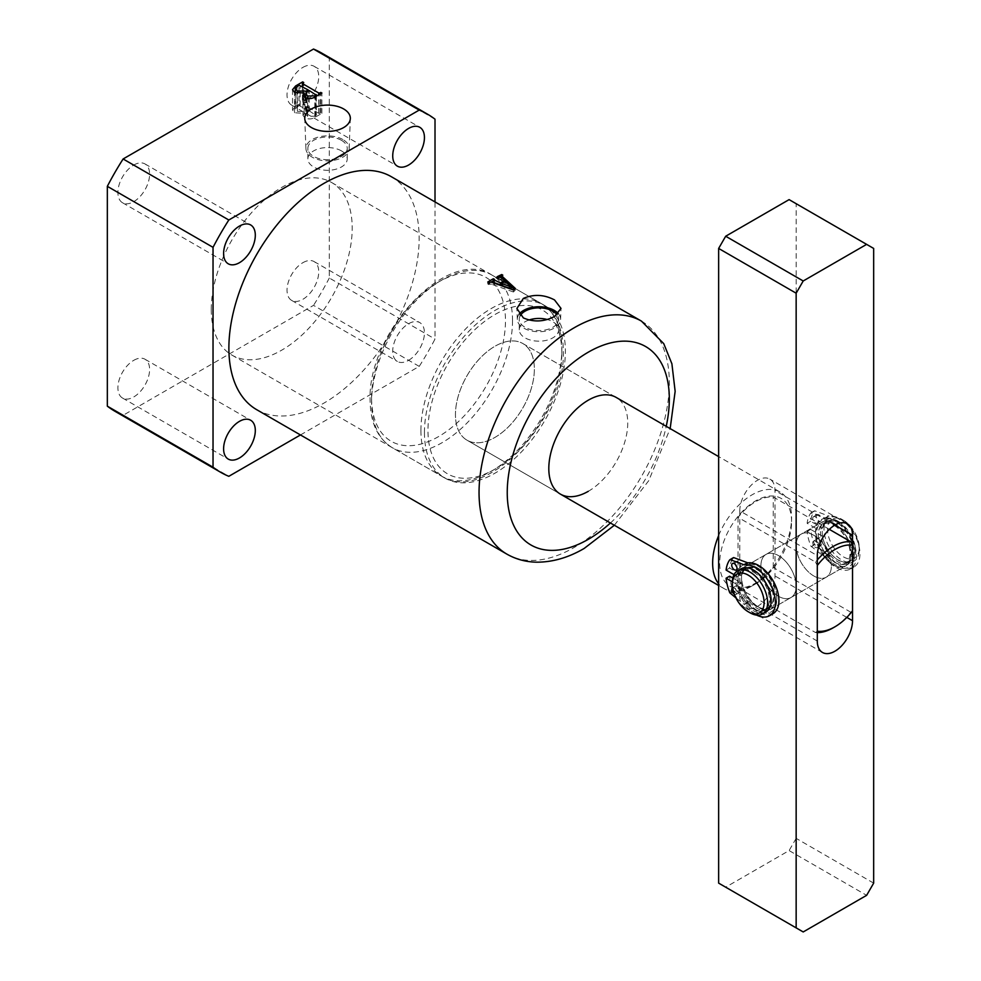 <?xml version="1.0" encoding="UTF-8"?>
<svg xmlns="http://www.w3.org/2000/svg" width="981" height="981" viewBox="0 0 981 981"><rect width="100%" height="100%" fill="white"/><g stroke="black" fill="none" stroke-linecap="round" stroke-linejoin="round"><path stroke-width="0.74" stroke-dasharray="4.91 3.68" d="M424.442 432.547A99.657 57.536 120 0 0 445.08 478.164A99.657 57.536 120 0 0 521.867 451.468A99.657 57.536 120 0 0 565.375 351.173A99.657 57.536 120 0 0 544.737 305.557A99.657 57.536 120 0 0 467.937 332.252A99.657 57.536 120 0 0 424.442 432.547M211.271 309.469A99.657 57.536 120 0 0 231.908 355.097A99.657 57.536 120 0 0 308.708 328.39A99.657 57.536 120 0 0 352.204 228.107A99.657 57.536 120 0 0 331.566 182.478A99.657 57.536 120 0 0 254.766 209.174A99.657 57.536 120 0 0 211.271 309.469M342.847 139.523A21.643 12.495 0 0 0 319.046 136.874A21.643 12.495 0 0 0 305.913 148.634A21.643 12.495 0 0 0 312.24 157.193A21.643 12.495 0 0 0 335.6 159.952A21.643 12.495 0 0 0 349.175 148.634A21.643 12.495 0 0 0 342.847 139.523M341.462 140.32A19.681 11.367 0 0 0 320.014 137.855A19.681 11.367 0 0 0 307.862 148.364A19.681 11.367 0 0 0 313.626 156.396A19.681 11.367 0 0 0 335.073 158.861A19.681 11.367 0 0 0 347.225 148.364A19.681 11.367 0 0 0 341.462 140.32M341.462 150.902A19.681 11.367 0 0 0 320.014 148.438A19.681 11.367 0 0 0 307.862 158.934A19.681 11.367 0 0 0 313.626 166.966A19.681 11.367 0 0 0 335.073 169.431A19.681 11.367 0 0 0 347.225 158.934A19.681 11.367 0 0 0 341.462 150.902M520.286 315.612A19.681 11.367 0 0 0 519.268 319.23A19.681 11.367 0 0 0 525.031 327.274A19.681 11.367 0 0 0 546.478 329.726A19.681 11.367 0 0 0 558.63 319.23A19.681 11.367 0 0 0 557.061 314.778M528.796 320.076A19.681 11.367 0 0 0 519.268 329.812A19.681 11.367 0 0 0 525.031 337.844A19.681 11.367 0 0 0 546.478 340.309A19.681 11.367 0 0 0 558.63 329.812A19.681 11.367 0 0 0 552.867 321.78A19.681 11.367 0 0 0 547.177 319.487M519.084 314.276A21.643 12.495 0 0 0 517.318 319.512A21.643 12.495 0 0 0 523.646 328.071A21.643 12.495 0 0 0 547.006 330.83A21.643 12.495 0 0 0 560.58 319.512A21.643 12.495 0 0 0 558.324 313.675M588.269 491.334A55.807 32.226 120 0 0 624.738 442.149A55.807 32.226 120 0 0 616.178 397.428L522.812 343.522A55.807 32.226 -60 0 1 531.359 388.243A55.807 32.226 -60 0 1 494.902 437.428A55.807 32.226 -60 0 1 467.005 440.187A55.807 32.226 -60 0 1 458.446 395.466A55.807 32.226 -60 0 1 494.902 346.293A55.807 32.226 -60 0 1 522.812 343.522A55.807 32.226 -60 0 1 534.363 369.077A55.807 32.226 -60 0 1 510.01 425.239A55.807 32.226 -60 0 1 467.005 440.187A55.807 32.226 -60 0 1 455.442 414.644A55.807 32.226 -60 0 1 479.807 358.482A55.807 32.226 -60 0 1 522.812 343.522L616.178 397.428M133.759 360.334A22.428 12.949 -60 0 1 144.967 359.218A22.428 12.949 -60 0 1 148.401 377.182A22.428 12.949 -60 0 1 133.759 396.949A22.428 12.949 -60 0 1 122.539 398.053A22.428 12.949 -60 0 1 119.106 380.088A22.428 12.949 -60 0 1 133.759 360.334M133.759 165.041A22.428 12.949 -60 0 1 144.967 163.925A22.428 12.949 -60 0 1 148.401 181.902A22.428 12.949 -60 0 1 133.759 201.657A22.428 12.949 -60 0 1 122.539 202.76A22.428 12.949 -60 0 1 119.106 184.796A22.428 12.949 -60 0 1 133.759 165.041M302.884 67.395A22.428 12.949 -60 0 1 314.092 66.291A22.428 12.949 -60 0 1 317.525 84.256A22.428 12.949 -60 0 1 302.884 104.011A22.428 12.949 -60 0 1 291.664 105.126A22.428 12.949 -60 0 1 288.23 87.15A22.428 12.949 -60 0 1 302.884 67.395M408.587 360.334A22.428 12.949 120 0 0 423.228 340.566A22.428 12.949 120 0 0 419.794 322.602A22.428 12.949 120 0 0 408.587 323.718A22.428 12.949 120 0 0 393.933 343.473A22.428 12.949 120 0 0 397.366 361.437A22.428 12.949 120 0 0 408.587 360.334M302.884 262.687A22.428 12.949 -60 0 1 314.092 261.571A22.428 12.949 -60 0 1 317.525 279.548A22.428 12.949 -60 0 1 302.884 299.303A22.428 12.949 -60 0 1 291.664 300.407A22.428 12.949 -60 0 1 288.23 282.442A22.428 12.949 -60 0 1 302.884 262.687M256.752 409.715A134.532 77.671 120 0 0 324.024 403.044A134.532 77.671 120 0 0 411.91 284.49A134.532 77.671 120 0 0 391.284 176.678M300.468 434.951L419.218 366.391A206.795 119.388 120 0 0 435.012 339.046L435.012 201.927M419.218 366.391L313.515 305.361L123.116 415.294L228.818 476.312M435.012 119.192L329.309 58.161L329.309 278.015L435.012 339.046M123.116 415.294A206.795 119.388 -60 0 1 114.924 411.26M321.707 53.084A206.795 119.388 -60 0 1 329.309 58.161M329.309 278.015A206.795 119.388 -60 0 1 313.515 305.361M501.549 284.232L504.504 281.866M504.504 282.528L501.365 279.56L501.365 277.831M501.365 279.56L498.986 278.727L498.986 276.961M498.986 278.727L498.127 279.217L498.127 277.39M498.127 279.217L497.073 278.616L497.073 276.777M497.073 278.616L499.905 276.973M501.831 275.955L502.799 276.519L502.799 275.146M502.799 276.519L502.211 276.863L502.211 275.416M514.191 289.272L515.209 290.241L515.209 288.34M515.209 290.241L513.419 291.982L513.419 289.984M513.419 291.982L491.542 284.22L491.542 282.209M491.542 284.22L489.691 284.085L489.691 282.099M489.691 284.085L488.845 284.576L488.845 282.614M488.845 284.576L487.79 283.963L487.79 282.013M487.79 283.963L491.064 282.074M494.436 279.34L494.436 281.351L493.382 280.039M494.436 281.351L493.737 281.755L493.737 279.732M511.187 288.831L505.362 283.251L505.362 281.437M505.362 283.251L501.549 285.446M295.624 106.304L302.663 102.232L303.718 102.846L302.773 104.109L318.641 113.281L321.891 113.33L315.232 117.18C311.995 119.265 308.561 119.486 304.956 117.843L302.994 115.5L304.171 113.342L294.545 112.741L292.534 110.019L295.624 106.304L295.624 87.517M302.663 102.232L302.663 83.103M303.718 102.846L303.718 82.502M302.773 86.819L302.712 83.078M318.641 113.281L318.641 94.875M319.941 113.244L319.941 94.115M320.848 112.729L320.848 93.6M321.891 113.33L321.891 92.987M304.956 117.843L304.956 97.499M304.171 113.342L304.171 96.984M294.545 112.741L294.545 92.398M306.894 112.263L305.692 114.127L307.642 116.359L314.827 116.199L316.152 115.427L309.248 110.902L306.894 112.263L306.894 91.92M316.152 96.31L315.992 114.789L315.992 94.446M299.021 105.556L295.269 108.866L297.366 111.331L306.133 111.491L308.206 110.289L299.021 105.556L299.021 85.212M296.985 106.733L296.985 86.389M300.137 105.629L300.137 85.298M308.206 110.289L308.206 91.172M306.133 111.491L306.133 92.557M297.366 111.331L297.366 93.489M307.642 116.359L307.642 98.517M309.248 110.902L309.248 90.559M314.827 116.199L314.827 97.07M843.366 520.212L843.366 520.212A22.428 12.949 60 0 1 859.221 547.68A22.428 12.949 60 0 1 843.366 556.828A22.428 12.949 60 0 1 827.51 529.372A22.428 12.949 60 0 1 843.366 520.212L841.612 519.194A24.917 14.384 -120 0 0 829.153 517.968A24.917 14.384 -120 0 0 825.328 537.931A24.917 14.384 -120 0 0 841.612 559.881A24.917 14.384 -120 0 0 854.071 561.12A24.917 14.384 -120 0 0 859.221 549.716A24.917 14.384 -120 0 0 841.612 519.194L843.366 520.212M765.977 611.972A24.917 14.384 60 0 1 753.518 610.746A24.917 14.384 60 0 1 737.246 588.784A24.917 14.384 60 0 1 741.072 568.821M753.518 572.095A22.428 12.949 60 0 1 768.172 591.85A22.428 12.949 60 0 1 764.739 609.814A22.428 12.949 60 0 1 753.518 608.711A22.428 12.949 60 0 1 738.877 588.943A22.428 12.949 60 0 1 742.31 570.979A22.428 12.949 60 0 1 753.518 572.095M757.393 569.851A22.428 12.949 60 0 1 772.047 589.606A22.428 12.949 60 0 1 768.613 607.582A22.428 12.949 60 0 1 757.393 606.466A22.428 12.949 60 0 1 742.752 586.712A22.428 12.949 60 0 1 746.185 568.747A22.428 12.949 60 0 1 757.393 569.851M757.393 567.815A24.917 14.384 60 0 1 773.678 589.777A24.917 14.384 60 0 1 769.852 609.741A24.917 14.384 60 0 1 757.393 608.502A24.917 14.384 60 0 1 741.121 586.552A24.917 14.384 60 0 1 744.947 566.589A24.917 14.384 60 0 1 757.393 567.815M834.206 523.474A24.917 14.384 60 0 1 850.49 545.424A24.917 14.384 60 0 1 846.664 565.387A24.917 14.384 60 0 1 834.206 564.161A24.917 14.384 60 0 1 817.933 542.199A24.917 14.384 60 0 1 821.747 522.235A24.917 14.384 60 0 1 834.206 523.474M834.206 525.509A22.428 12.949 60 0 1 848.859 545.264A22.428 12.949 60 0 1 845.426 563.229A22.428 12.949 60 0 1 834.206 562.125A22.428 12.949 60 0 1 819.564 542.358A22.428 12.949 60 0 1 822.998 524.394A22.428 12.949 60 0 1 834.206 525.509M838.081 523.265A22.428 12.949 60 0 1 852.734 543.033A22.428 12.949 60 0 1 849.301 560.997A22.428 12.949 60 0 1 838.081 559.881A22.428 12.949 60 0 1 823.439 540.126A22.428 12.949 60 0 1 826.873 522.162A22.428 12.949 60 0 1 838.081 523.265M838.081 521.23A24.917 14.384 60 0 1 854.365 543.192A24.917 14.384 60 0 1 850.539 563.155A24.917 14.384 60 0 1 838.081 561.917A24.917 14.384 60 0 1 821.808 539.967A24.917 14.384 60 0 1 825.634 520.004A24.917 14.384 60 0 1 838.081 521.23M749.999 612.769A24.917 14.384 60 0 1 732.378 582.26M813.776 575.957A24.917 14.384 60 0 1 797.504 553.995A24.917 14.384 60 0 1 801.318 534.032A24.917 14.384 60 0 1 813.776 535.27A24.917 14.384 60 0 1 830.049 557.22A24.917 14.384 60 0 1 826.235 577.184A24.917 14.384 60 0 1 813.776 575.957A24.917 14.384 -120 0 0 826.235 577.184A24.917 14.384 -120 0 0 830.049 557.22A24.917 14.384 -120 0 0 813.776 535.27A24.917 14.384 -120 0 0 801.318 534.032A24.917 14.384 -120 0 0 797.504 553.995A24.917 14.384 -120 0 0 813.776 575.957M778.534 596.301A24.917 14.384 60 0 1 762.262 574.339A24.917 14.384 60 0 1 766.087 554.375A24.917 14.384 60 0 1 778.534 555.614A24.917 14.384 60 0 1 794.818 577.564A24.917 14.384 60 0 1 790.993 597.527A24.917 14.384 60 0 1 778.534 596.301A24.917 14.384 60 0 1 762.262 574.339A24.917 14.384 60 0 1 766.087 554.375A24.917 14.384 60 0 1 778.534 555.614A24.917 14.384 60 0 1 794.818 577.564A24.917 14.384 60 0 1 790.993 597.527A24.917 14.384 60 0 1 778.534 596.301M791.581 521.647A50.828 29.344 120 0 0 755.64 500.886A50.828 29.344 120 0 0 719.698 563.143A50.828 29.344 120 0 0 755.64 583.891A50.828 29.344 120 0 0 791.581 521.647L791.581 517.576A55.807 32.226 -60 0 1 752.12 585.927A55.807 32.226 -60 0 1 724.211 588.686A55.807 32.226 -60 0 1 718.644 583.818M718.644 535.552A55.807 32.226 -60 0 1 780.018 492.021A55.807 32.226 -60 0 1 791.581 517.576M829.337 529.36L773.249 496.987A49.835 28.768 120 0 0 738.019 517.33L815.53 562.076A49.835 28.768 -60 0 1 817.296 559.967M852.526 610.856L850.772 612.205A49.835 28.768 -60 0 1 833.151 627.828M738.019 517.33L738.019 587.791A49.835 28.768 120 0 0 773.249 567.459L850.772 612.205M773.249 567.459L773.249 496.987M817.296 565.473L815.53 562.076M817.296 632.635A49.835 28.768 -60 0 1 815.53 632.549L738.019 587.791M815.53 632.549L817.296 631.2M834.917 521.034A27.407 15.819 -120 0 0 815.53 532.217A27.407 15.819 -120 0 0 834.917 565.779L834.917 565.779A27.407 15.819 -120 0 0 854.292 554.596A27.407 15.819 -120 0 0 834.917 521.034M833.151 564.762L834.917 565.779L833.151 564.762A24.917 14.384 60 0 1 815.53 534.253A24.917 14.384 60 0 1 820.692 522.848A24.917 14.384 60 0 1 833.151 524.087A24.917 14.384 60 0 1 849.423 546.037A24.917 14.384 60 0 1 845.61 566A24.917 14.384 60 0 1 833.151 564.762M757.393 610.538A27.407 15.819 60 0 1 738.019 576.975A27.407 15.819 60 0 1 757.393 565.779A27.407 15.819 60 0 1 757.406 565.779A27.407 15.819 60 0 1 776.78 599.354A27.407 15.819 60 0 1 757.393 610.538M759.159 566.797L757.393 565.779L759.159 566.797A24.917 14.384 -120 0 0 746.7 565.571A24.917 14.384 -120 0 0 742.887 585.534A24.917 14.384 -120 0 0 759.159 607.484A24.917 14.384 -120 0 0 771.618 608.723A24.917 14.384 -120 0 0 776.78 597.319A24.917 14.384 -120 0 0 759.159 566.797L759.159 566.797M803.206 931.95L725.682 887.192L789.104 850.576L866.628 895.334M725.682 887.192L718.644 883.133M789.104 199.621L873.666 248.438M873.666 883.133L796.155 838.375L796.155 203.692M796.155 838.375L789.104 850.576M739.784 510.856L739.784 596.301A24.917 14.384 120 0 0 744.947 607.705A24.917 14.384 120 0 0 764.138 601.034A24.917 14.384 120 0 0 775.015 575.957L775.015 490.512A24.917 14.384 120 0 0 769.852 479.108A24.917 14.384 120 0 0 750.661 485.791A24.917 14.384 120 0 0 739.784 510.856L817.296 555.614M815.395 541.291A3.74 2.158 -120 0 0 813.531 541.107A3.74 2.158 -120 0 0 812.955 544.099A3.74 2.158 -120 0 0 815.395 547.398A3.74 2.158 -120 0 0 817.259 547.582A3.74 2.158 -120 0 0 817.835 544.59A3.74 2.158 -120 0 0 815.395 541.291M818.914 539.256A3.74 2.158 -120 0 0 817.05 539.072A3.74 2.158 -120 0 0 816.474 542.064A3.74 2.158 -120 0 0 818.914 545.362A3.74 2.158 -120 0 0 820.79 545.546A3.74 2.158 -120 0 0 821.355 542.554A3.74 2.158 -120 0 0 818.914 539.256M815.395 516.877A3.74 2.158 -120 0 0 813.531 516.693A3.74 2.158 -120 0 0 812.955 519.685A3.74 2.158 -120 0 0 815.395 522.983A3.74 2.158 -120 0 0 817.259 523.167A3.74 2.158 -120 0 0 817.835 520.175A3.74 2.158 -120 0 0 815.395 516.877M818.914 514.841A3.74 2.158 -120 0 0 817.05 514.657A3.74 2.158 -120 0 0 816.474 517.661A3.74 2.158 -120 0 0 818.914 520.948A3.74 2.158 -120 0 0 820.79 521.132A3.74 2.158 -120 0 0 821.355 518.14A3.74 2.158 -120 0 0 818.914 514.841M825.622 558.017L829.153 555.982A28.657 16.542 -120 0 0 839.711 565.497A28.657 16.542 -120 0 0 854.034 566.92A28.657 16.542 -120 0 0 858.424 543.965A28.657 16.542 -120 0 0 839.711 518.716A28.657 16.542 -120 0 0 829.153 516.043L825.622 518.078A2.489 1.435 60 0 1 825.021 517.993L810.833 512.977A39.608 22.87 -120 0 0 807.13 523.29L818.914 530.096A23.176 13.378 60 0 1 823.329 523.339A23.176 13.378 60 0 1 834.917 524.492A23.176 13.378 60 0 1 850.049 544.909A23.176 13.378 60 0 1 846.505 563.474A23.176 13.378 60 0 1 834.917 562.321A23.176 13.378 60 0 1 818.914 538.238L807.13 531.432A39.608 22.87 -120 0 0 810.833 546.037L825.021 557.392A2.489 1.435 60 0 1 825.622 558.017A28.657 16.542 -120 0 0 836.18 567.533A28.657 16.542 -120 0 0 850.515 568.955A28.657 16.542 -120 0 0 854.905 545.988A28.657 16.542 -120 0 0 836.18 520.752A28.657 16.542 -120 0 0 825.622 518.078M810.833 512.977L814.365 510.942A39.608 22.87 -120 0 0 810.649 521.267L822.434 528.072L818.914 530.096M822.434 528.072A23.176 13.378 60 0 1 826.848 521.303A23.176 13.378 60 0 1 838.436 522.456A23.176 13.378 60 0 1 853.58 542.873A23.176 13.378 60 0 1 850.024 561.439A23.176 13.378 60 0 1 838.436 560.286A23.176 13.378 60 0 1 822.434 536.202L818.914 538.238M822.434 536.202L810.649 529.397A39.608 22.87 -120 0 0 814.365 544.001L810.833 546.037M810.649 529.397L807.13 531.432M810.649 521.267L807.13 523.29M825.021 517.993L828.54 515.957L814.843 510.843L811.324 512.867M811.324 546.699L814.843 544.663L828.54 555.356L825.021 557.392M828.54 515.957A2.489 1.435 -120 0 0 829.153 516.043M829.153 555.982A2.489 1.435 -120 0 0 828.54 555.356M814.843 544.663L814.365 544.001M735.492 564.627A3.74 2.158 60 0 1 736.008 561.451A3.74 2.158 60 0 1 737.884 561.635A3.74 2.158 60 0 1 740.324 564.933A3.74 2.158 60 0 1 739.748 567.925A3.74 2.158 60 0 1 737.884 567.741A3.74 2.158 60 0 1 736.743 566.785M737.884 592.144A3.74 2.158 60 0 1 735.443 588.858A3.74 2.158 60 0 1 736.008 585.865A3.74 2.158 60 0 1 737.884 586.049A3.74 2.158 60 0 1 740.324 589.336A3.74 2.158 60 0 1 739.748 592.328A3.74 2.158 60 0 1 737.884 592.144M734.352 594.179A3.74 2.158 60 0 1 734.315 594.155A3.74 2.158 60 0 0 736.228 594.363L739.748 592.328M732.648 587.815A3.74 2.158 60 0 1 734.352 588.085A3.74 2.158 60 0 1 736.792 591.371A3.74 2.158 60 0 1 736.228 594.363M756.609 615.099A28.657 16.542 60 0 1 755.149 614.327A28.657 16.542 60 0 1 744.591 604.799L748.111 602.763A2.489 1.435 -120 0 0 747.497 602.15L733.322 590.783A39.608 22.87 60 0 1 729.606 576.19M772.991 613.701A28.657 16.542 60 0 1 758.669 612.291A28.657 16.542 60 0 1 748.111 602.763M732.39 581.856L737.871 585.019L741.403 582.996A23.176 13.378 -120 0 0 757.393 607.08A23.176 13.378 -120 0 0 768.981 608.232A23.176 13.378 -120 0 0 772.538 589.655A23.176 13.378 -120 0 0 757.393 569.238A23.176 13.378 -120 0 0 745.818 568.097A23.176 13.378 -120 0 0 741.403 574.854L729.606 568.048A39.608 22.87 60 0 1 733.322 557.735M737.871 585.019A23.176 13.378 -120 0 0 753.874 609.115A23.176 13.378 -120 0 0 765.462 610.256A23.176 13.378 -120 0 0 769.018 591.69A23.176 13.378 -120 0 0 753.874 571.273A23.176 13.378 -120 0 0 742.286 570.133A23.176 13.378 -120 0 0 737.871 576.889L741.403 574.854M726.087 570.084L729.606 568.048M737.871 576.889L734.009 574.658M732.819 578.03L741.403 582.996M747.497 602.15L743.978 604.186L735.934 597.907M743.978 604.186A2.489 1.435 60 0 1 744.591 604.799M641.451 321.118A134.532 77.671 -60 0 1 662.077 428.918A134.532 77.671 -60 0 1 574.179 547.472A134.532 77.671 -60 0 1 506.907 554.142M610.427 522.996A114.605 66.168 120 0 0 666.234 426.33M315.232 117.18L315.232 96.837M512.523 320.664A99.657 57.536 120 0 0 491.886 275.036A99.657 57.536 120 0 0 415.086 301.731A99.657 57.536 120 0 0 371.591 402.026A99.657 57.536 120 0 0 392.228 447.655A99.657 57.536 120 0 0 469.016 420.947A99.657 57.536 120 0 0 512.523 320.664M371.591 397.955A94.679 54.666 -60 0 1 438.532 282.013A94.679 54.666 -60 0 1 505.473 320.664A94.679 54.666 -60 0 1 438.532 436.606A94.679 54.666 -60 0 1 371.591 397.955M561.843 353.209A94.679 54.666 120 0 0 494.902 314.558A94.679 54.666 120 0 0 427.961 430.512A94.679 54.666 120 0 0 494.902 469.163A94.679 54.666 120 0 0 561.843 353.209M420.91 430.512A99.657 57.536 -60 0 1 464.418 330.217A99.657 57.536 -60 0 1 541.205 303.521A99.657 57.536 -60 0 1 561.843 349.138A99.657 57.536 -60 0 1 518.348 449.433A99.657 57.536 -60 0 1 441.548 476.128A99.657 57.536 -60 0 1 420.91 430.512M846.824 617.417L775.015 575.957M817.296 641.047L739.784 596.301M834.917 525.093L775.015 490.512M733.322 590.783L729.803 592.818M730.281 593.48L733.8 591.445M231.908 355.097L445.08 478.164M305.913 148.634L304.76 118.542M307.862 158.934L307.862 148.364M519.268 329.812L519.268 319.23M517.318 319.512L516.889 308.488M144.967 359.218L250.67 420.248M144.967 163.925L250.67 224.956M314.092 66.291L419.794 127.309M314.092 261.571L419.794 322.602M291.664 300.407L397.366 361.437M291.664 105.126L397.366 166.145M122.539 202.76L228.242 263.791M122.539 398.053L228.242 459.083M614.351 525.264L648.748 480.678L670.158 428.599M467.005 440.187L560.372 494.093L467.005 440.187M560.58 319.512L561.009 308.426M558.63 329.812L558.63 319.23M347.225 158.934L347.225 148.364M349.175 148.634L350.327 118.542M331.566 182.478L544.737 305.557M302.393 86.598L302.393 103.753M302.994 95.157L302.994 115.5M292.534 89.676L292.534 110.019M295.269 92.778L295.269 108.866M305.692 97.892L305.692 114.127M316.36 96.187L316.36 115.157M859.221 547.68L859.221 549.716M764.739 609.814L768.613 607.582M769.852 609.741L846.664 565.387M845.426 563.229L849.301 560.997M850.539 563.155L854.071 561.12M825.634 520.004L829.153 517.968M822.998 524.394L826.873 522.162M744.947 566.589L821.747 522.235M742.31 570.979L746.185 568.747M491.886 275.036C447.802 245.912 367.446 332.718 370.119 399.99C370.242 422.553 377.611 438.433 392.228 447.655L441.548 476.128C485.632 505.252 565.988 418.446 563.315 351.173C563.192 328.61 555.822 312.731 541.205 303.521L491.886 275.036M746.7 565.571L820.692 522.848M780.018 492.021L718.644 456.594M724.211 588.686L718.644 585.473M755.64 583.891L752.12 585.927M771.618 608.723L845.61 566M815.53 534.253L815.53 532.217M822.458 652.451L744.947 607.705M847.376 523.866L769.852 479.108M776.78 597.319L776.78 599.354M817.05 539.072L813.531 541.107M817.05 514.657L813.531 516.693M854.034 566.92L850.515 568.955M826.848 521.303L823.329 523.339M850.024 561.439L846.505 563.474M820.79 521.132L817.259 523.167M820.79 545.546L817.259 547.582M814.463 510.843L810.944 512.879M732.488 563.486L736.008 561.451M732.488 587.889L736.008 585.865M765.462 610.256L768.981 608.232M742.286 570.133L745.818 568.097M736.228 569.961L739.748 567.925"/><path stroke-width="1.47" d="M343.657 108.952A22.784 13.158 0 0 0 318.592 106.156A22.784 13.158 0 0 0 304.76 118.542A22.784 13.158 0 0 0 311.431 127.555A22.784 13.158 0 0 0 336.029 130.461A22.784 13.158 0 0 0 350.327 118.542A22.784 13.158 0 0 0 343.657 108.952M557.061 314.778A19.681 11.367 0 0 0 552.867 311.198A19.681 11.367 0 0 0 520.286 315.612M547.177 319.487A19.681 11.367 0 0 0 528.796 320.076M523.364 317.918L516.889 308.488L523.327 298.42C533.725 293.981 544.124 294.484 554.523 299.928L561.009 308.426L554.572 316.458C544.148 321.878 533.75 322.369 523.364 317.918M558.324 313.675A21.643 12.495 0 0 0 554.253 310.401A21.643 12.495 0 0 0 519.084 314.276M718.644 456.594L616.178 397.428A55.807 32.226 120 0 0 588.269 400.199A55.807 32.226 120 0 0 551.812 449.372A55.807 32.226 120 0 0 560.372 494.093A55.807 32.226 120 0 0 588.269 491.334M239.462 457.968A22.428 12.949 120 0 0 254.104 438.213A22.428 12.949 120 0 0 250.67 420.248A22.428 12.949 120 0 0 239.462 421.352A22.428 12.949 120 0 0 224.808 441.119A22.428 12.949 120 0 0 228.242 459.083A22.428 12.949 120 0 0 239.462 457.968M239.462 262.687A22.428 12.949 120 0 0 254.104 242.92A22.428 12.949 120 0 0 250.67 224.956A22.428 12.949 120 0 0 239.462 226.071A22.428 12.949 120 0 0 224.808 245.826A22.428 12.949 120 0 0 228.242 263.791A22.428 12.949 120 0 0 239.462 262.687M408.587 165.041A22.428 12.949 120 0 0 423.228 145.286A22.428 12.949 120 0 0 419.794 127.309A22.428 12.949 120 0 0 408.587 128.425A22.428 12.949 120 0 0 393.933 148.18A22.428 12.949 120 0 0 397.366 166.145A22.428 12.949 120 0 0 408.587 165.041M491.542 282.209L513.419 289.984L515.209 288.34L502.297 276.434L502.211 275.416A134.532 77.671 -60 0 1 502.799 275.146L501.745 274.545A134.532 77.671 120 0 0 497.073 276.777L498.127 277.39A134.532 77.671 -60 0 1 498.986 276.961L501.365 277.831L504.504 280.725A134.532 77.671 120 0 0 500.433 282.871L493.737 279.732A134.532 77.671 -60 0 1 494.436 279.34L493.382 278.739A134.532 77.671 120 0 0 491.285 279.916A134.532 77.671 120 0 0 487.79 282.013L488.845 282.614A134.532 77.671 -60 0 1 489.691 282.099L491.542 282.209M324.024 183.349A134.532 77.671 120 0 0 236.127 301.903A134.532 77.671 120 0 0 256.752 409.715L506.907 554.142A134.532 77.671 -60 0 1 486.294 446.33A134.532 77.671 -60 0 1 574.179 327.777A134.532 77.671 -60 0 1 641.451 321.118L391.284 176.678A134.532 77.671 120 0 0 324.024 183.349M313.515 49.05L419.218 110.08L228.818 220.002L123.116 158.971L313.515 49.05A206.795 119.388 -60 0 1 321.707 53.084L427.409 114.115A206.795 119.388 120 0 0 419.218 110.08M295.624 85.96L302.663 81.889L303.718 82.502L302.773 83.777L318.641 92.937L321.891 92.987L315.232 96.837C311.995 98.922 308.561 99.142 304.956 97.499L302.994 95.157L304.171 92.999L294.545 92.398L292.534 89.676L295.624 85.96L295.624 87.517M302.712 83.078L302.773 86.819M500.433 282.871L500.433 284.882L494.449 282.749L493.737 279.732M514.191 289.272L502.297 277.991L502.211 275.416M228.818 220.002A206.795 119.388 120 0 0 213.036 247.347L213.036 467.201A206.795 119.388 120 0 0 220.627 472.278A206.795 119.388 120 0 0 228.818 476.312L300.468 434.951M435.012 201.927L435.012 119.192A206.795 119.388 120 0 0 427.409 114.115M213.036 467.201L107.334 406.171L107.334 186.329L213.036 247.347M220.627 472.278L114.924 411.26A206.795 119.388 -60 0 1 107.334 406.171M107.334 186.329A206.795 119.388 -60 0 1 123.116 158.971M500.433 284.882L501.549 284.232M504.504 281.866L504.504 280.725M499.905 276.973L501.745 275.906L501.745 274.545M491.064 282.074L493.357 280.762M493.382 280.039L493.382 278.739M511.187 286.893L501.549 283.448A134.532 77.671 -60 0 1 505.362 281.437L511.187 286.893L511.187 288.831L501.549 285.446L501.549 283.448M302.663 83.103L302.663 81.889M318.641 94.875L318.641 92.937M319.941 94.115L319.941 92.901M320.848 93.6L320.848 92.386M304.171 96.984L304.171 92.999M299.021 85.212L295.269 88.523L297.366 91L306.133 91.147L308.206 89.945L299.021 85.212M308.206 91.172L308.206 89.945M306.133 92.557L306.133 91.147M297.366 93.489L297.366 91M306.894 91.92L305.692 93.784L307.642 96.015L314.827 95.856L316.152 95.083L309.248 90.559L306.894 91.92M307.642 98.517L307.642 96.015M316.152 96.31L315.992 94.446M314.827 97.07L314.827 95.856M749.999 612.769L748.233 611.752A22.428 12.949 -120 0 0 748.233 611.764A22.428 12.949 -120 0 0 764.089 602.604A22.428 12.949 -120 0 0 748.233 575.136A22.428 12.949 -120 0 0 732.378 584.296A22.428 12.949 -120 0 0 748.233 611.752L749.999 612.769A24.917 14.384 60 0 0 762.458 614.008L765.977 611.972A24.917 14.384 60 0 0 769.803 592.009A24.917 14.384 60 0 0 753.518 570.059A24.917 14.384 60 0 0 741.072 568.821L737.54 570.856A24.917 14.384 60 0 1 749.999 572.095A24.917 14.384 60 0 1 766.271 594.045A24.917 14.384 60 0 1 762.458 614.008M732.378 584.296L732.378 582.26A24.917 14.384 60 0 1 737.54 570.856M718.644 583.818A55.807 32.226 -60 0 1 712.647 563.143A55.807 32.226 -60 0 1 718.644 535.552M817.296 559.967A49.835 28.768 -60 0 1 850.772 541.733L829.337 529.36M850.772 541.733L852.526 545.129A47.333 27.333 120 0 0 817.296 565.473L817.296 631.2A47.333 27.333 120 0 0 834.917 626.81A47.333 27.333 120 0 0 852.526 610.856L852.526 545.129M834.917 626.81L833.151 627.828A49.835 28.768 -60 0 1 817.296 632.635M796.155 293.196L796.155 927.879L803.206 931.95L866.628 895.334L873.666 883.133L873.666 248.438L866.628 244.367L803.206 280.983L796.155 293.196L718.644 248.438L718.644 883.133L796.155 927.879M817.296 641.047A24.917 14.384 120 0 0 822.458 652.451A24.917 14.384 120 0 0 841.661 645.78A24.917 14.384 120 0 0 852.526 620.703L852.526 535.27A24.917 14.384 120 0 0 847.376 523.866A24.917 14.384 120 0 0 828.172 530.537A24.917 14.384 120 0 0 817.296 555.614L817.296 641.047M718.644 248.438L725.682 236.237L803.206 280.983M866.628 244.367L789.104 199.621L725.682 236.237M736.743 566.785A3.74 2.158 60 0 1 735.492 564.627M734.352 569.777A3.74 2.158 60 0 1 731.912 566.478A3.74 2.158 60 0 1 732.488 563.486A3.74 2.158 60 0 1 734.352 563.67A3.74 2.158 60 0 1 736.792 566.957A3.74 2.158 60 0 1 736.228 569.961A3.74 2.158 60 0 1 734.352 569.777M734.315 594.155A3.74 2.158 60 0 1 731.912 590.856A3.74 2.158 60 0 1 732.488 587.889A3.74 2.158 60 0 1 732.648 587.815M730.048 559.624L733.8 557.625L747.497 562.738A2.489 1.435 -120 0 0 748.111 562.836L744.591 564.86A28.657 16.542 60 0 1 755.149 567.533A28.657 16.542 60 0 1 773.862 592.782A28.657 16.542 60 0 1 769.472 615.737A28.657 16.542 60 0 1 756.609 615.099M748.111 562.836A28.657 16.542 60 0 1 758.669 565.497A28.657 16.542 60 0 1 777.381 590.746A28.657 16.542 60 0 1 772.991 613.701L769.472 615.737M734.009 574.658L726.087 570.084A39.608 22.87 60 0 1 729.803 559.771L733.432 557.637M735.934 597.907L729.803 592.818A39.608 22.87 60 0 1 726.087 578.214L729.606 576.19L732.819 578.03M726.087 578.214L732.39 581.856M733.8 557.625L730.281 559.66L743.978 564.774L747.497 562.738M744.591 564.86A2.489 1.435 60 0 1 743.978 564.774M666.234 426.33A114.605 66.168 120 0 0 588.269 352.191A114.605 66.168 120 0 0 507.238 492.548A114.605 66.168 120 0 0 588.269 539.342A114.605 66.168 120 0 0 610.427 522.996M852.526 620.703L846.824 617.417M852.526 535.27L834.917 525.093M506.907 554.142C516.276 559.452 526.478 562.138 537.527 562.174C553.161 562.052 568.698 557.478 584.149 548.465L614.351 525.264M670.158 428.599L675.149 391.333L671.899 363.792L663.745 343.644L641.451 321.118M501.831 275.845L501.831 277.365M493.357 280.125L493.357 282.148M302.393 83.41L302.393 86.598M295.269 88.523L295.269 92.778M305.692 93.784L305.692 97.892M316.36 94.814L316.36 96.187M718.644 585.473L560.372 494.093"/></g></svg>
